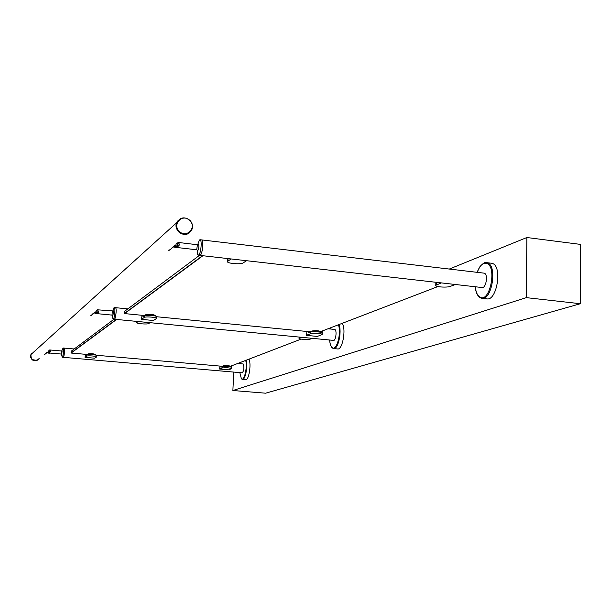 <?xml version="1.0" encoding="UTF-8"?>
<svg xmlns="http://www.w3.org/2000/svg" width="611" height="611" viewBox="0 0 611 611"><rect width="100%" height="100%" fill="white"/><g stroke="black" fill="none" stroke-linecap="round" stroke-linejoin="round"><path stroke-width="0.92" d="M526.323 297.641L526.865 237.519L580.45 244.392L580.358 303.72L526.323 297.641L232.875 390.513L233.776 372.084M449.291 269.054L526.865 237.519M232.875 390.513L265.602 393.194L580.358 303.72M124.575 311.335L199.484 255.345L124.575 311.335L124.445 313.443L202.531 255.696M202.898 255.734L124.568 313.588L144.608 315.551M156.622 316.735L310.121 331.788M320.859 331.529L437.896 286.559M197.109 249.884L197.613 254.619L198.69 255.054C200.981 253.733 202.218 239.779 200.041 239.726L201.638 239.909C203.814 239.963 202.585 253.916 200.278 255.238L199.782 255.383C201.248 254.871 202.249 251.763 202.768 246.057C202.905 242.399 202.524 240.344 201.638 239.909L484.401 273.186M227.643 259.706L228.483 258.652M246.577 260.714L243.178 262.89C240.734 264.754 225.894 263.349 227.559 261.409L231.095 258.949M435.819 283.603L437.392 282.442M455.348 284.489L450.368 286.36C446.947 287.819 434.452 286.903 435.78 285.291L441.409 282.901M176.579 246.05L177.61 246.172M175.869 246.325L178.145 246.607M177.572 247.791L175.51 247.554L177.572 247.791M176.312 247.478L177.366 247.768L175.945 247.776L176.312 247.478M174.853 247.088L176.655 246.034L177.534 246.134L178.259 247.654M179.076 245.851L177.274 245.08L177.358 243.636L176.533 243.545L179.222 243.858L179.138 245.294L176.426 244.98L174.173 247.165L174.211 246.592M175.647 245.003L176.426 244.98M200.041 239.726L199.362 240.024L197.72 244.652M177.358 243.636L179.13 244.14M177.274 245.08L175.708 244.896L173.654 247.05M174.471 245.561L173.425 246.897L172.096 247.264M483.645 273.094L484.027 273.064M483.339 273.064L484.363 273.17C488.395 274.538 485.997 288.697 481.926 287.598L481.491 287.468M491.259 263.204L492.588 263.517C502.624 266.679 496.743 301.559 486.692 298.817L482.186 298.313M74.168 348.98L64.178 348.102C64.766 350.92 64.514 353.99 63.407 357.313L63.307 357.343C63.804 357.045 64.193 355.312 64.476 352.157L64.163 348.094M48.246 353.105L49.491 353.181L47.658 352.86L49.384 352.295M48.361 352.41L49.735 352.532M48.674 353.051L49.369 353.166L48.674 353.051M48.819 352.242L50.026 353.066L61.398 354.052L61.65 351.012M47.658 352.86L47.459 352.478M48.193 351.638L50.316 351.783L50.385 350.913L48.735 350.767L50.346 350.997M48.651 351.638L47.444 352.822M62.017 356.32L62.429 357.229C63.529 353.906 63.781 350.836 63.2 348.01L62.681 348.965M50.43 351.989L48.216 351.6L47.108 352.799M46.994 352.402L45.68 353.334M242.811 363.927L243.323 364.057C244.362 367.791 243.995 370.724 242.216 372.863L242.04 372.794M248.983 359.146C251.533 364.064 248.814 380.722 245.645 379.698L242.514 379.431M86.082 354.357L86.014 355.419L86.899 354.815C87.717 354.067 97.531 354.861 96.752 355.61L96.668 356.839M86.899 354.815L86.808 356.144L85.013 357.351L85.448 354.304M86.808 356.144C87.625 355.403 97.439 356.19 96.66 356.939L94.728 358.199L85.013 357.351M86.625 354.403L86.586 355.029M89.29 354.334L95.499 355.037M221.037 366.18L220.983 367.211L222.366 366.669C226.49 366.241 229.614 366.47 231.729 367.356L231.668 368.555M222.366 366.669L222.297 367.959L219.525 369.036L220.021 366.088M222.297 367.959C226.429 367.539 229.545 367.761 231.661 368.639L228.629 369.831L219.525 369.036M221.549 366.226L221.503 367.005M221.755 366.241L221.724 366.921M221.938 366.256L221.908 366.852M222.053 366.272L222.03 366.806M96.309 355.251L222.267 366.287L222.236 366.722L223.489 365.775C226.65 365.439 229.041 365.615 230.66 366.295L230.691 366.31M224.94 366.233L230.737 366.707M231.729 367.31L231.615 365.821M231.286 367.02L231.34 365.928M230.645 366.585L230.698 366.172M95.629 355.067L95.667 354.502C93.758 353.723 91.245 353.517 88.114 353.891L87.312 354.67M178.32 220.212L176.671 222.694L178.32 220.212M38.363 359.467C33.269 361.704 30.802 360.047 30.97 354.51L31.917 353.12M189.7 232.531C183.903 238.183 173.196 230.118 176.671 222.694C175.51 226.032 176.167 229.079 178.656 231.829C182.345 234.952 186.027 235.189 189.7 232.531M39.219 358.267C37.439 360.925 35.148 361.429 32.345 359.78L30.764 357.366L30.97 354.51L176.907 222.48C180.268 217.165 184.621 216.462 189.96 220.388M71.166 351.241L114.02 319.209L71.166 351.241L71.044 352.929L116.342 319.431M116.625 319.461L71.143 353.051L87.327 354.464M230.637 366.195L301.131 339.113M112.508 315.635L112.882 318.889L113.333 319.064C114.647 318.362 115.563 307.493 114.295 307.554L115.51 307.669C116.785 307.608 115.869 318.484 114.547 319.179L114.341 319.24C115.128 318.858 115.708 316.635 116.075 312.565C116.227 309.624 116.044 307.997 115.51 307.669L127.821 308.891M150.046 322.684L148.717 323.532C147.381 324.617 135.749 323.609 136.795 322.501L138.185 321.539M312.29 338.341L310.296 339.09C308.288 339.976 298.153 339.227 299.054 338.25L301.33 337.28M96.454 312.633L97.21 312.71M95.919 312.84L97.638 313.015M97.286 313.855L95.713 313.703L97.286 313.855M96.286 313.664L97.126 313.84L96.286 313.664M95.24 313.321L97.164 312.695L97.905 313.726L112.004 315.1L112.325 311.297M95.721 311.87L98.371 312.061L98.44 310.976L96.401 310.778L98.386 311.114M96.309 311.862L94.751 312.969M114.295 307.554L112.974 310.846M112.416 315.307L112.707 315.719C113.447 313.58 113.554 311.946 113.027 310.793L112.943 311.007M98.44 312.381L95.759 311.809L93.957 313.344M94.453 312.618L92.757 313.833M334.232 329.382L334.95 329.505C337.15 330.788 335.706 341.091 333.423 340.442L333.163 340.35M342.206 323.326C346.406 329.192 342.45 350.431 337.471 348.934L333.751 348.583M143.035 315.398L142.951 316.742L144.356 315.795C145.701 314.627 157.714 315.681 156.592 316.857L156.5 318.316M144.356 315.795L144.249 317.453L141.439 319.347L142.035 315.299M144.249 317.453C145.601 316.299 157.615 317.346 156.492 318.507L153.43 320.508L141.439 319.347M143.707 315.467L143.661 316.261M144.196 315.513L144.173 315.91M147.495 315.116L155.171 315.811M308.57 331.636L308.517 332.926L310.648 332.094C312.71 331.139 323.143 331.91 322.188 332.942L322.134 334.37M310.648 332.094L310.587 333.69L306.294 335.355L306.989 331.475M310.587 333.69C312.641 332.743 323.082 333.514 322.127 334.538L317.369 336.424L306.294 335.355M309.189 331.697L309.151 332.674M309.227 331.697L309.189 332.659M309.624 331.735L309.594 332.506M309.808 331.758L309.777 332.43M310.052 331.781L310.029 332.331M314.069 331.483L321.126 332.262M322.188 332.888L322.142 331.032M321.76 332.476L321.814 331.162M155.194 316.002L155.225 315.475C153.048 314.298 149.924 314.023 145.846 314.65L144.601 315.673M320.828 331.979L320.844 331.643C319.057 330.666 316.108 330.444 312 330.986L310.121 331.727L310.098 332.308M227.926 259.026L227.819 261.157M436.575 282.763L436.529 284.795M196.704 249.708L197.437 244.675L198.178 244.072C199.194 245.37 199.079 247.547 197.827 250.602L196.849 249.792M177.893 242.407L197.261 244.728M172.951 247.295L170.018 249.746L168.705 250.113M480.49 297.473L479.902 297.099M477.153 272.33C479.864 265.365 483.11 262.417 486.898 263.478C497.171 266.908 489.831 302.995 480.116 297.206C477.481 295.724 475.877 292.241 475.312 286.758M486.142 262.6L487.639 262.921C497.606 266.083 491.733 301.009 481.751 298.267L480.597 297.893M62.093 350.859L61.764 354.189M49.17 351.684L49.239 350.813M46.199 353.334L44.473 354.342M245.683 360.414C247.669 367.196 244.056 382.18 241.345 378.583L239.848 372.603M246.202 360.215C247.982 366.432 245.225 380.325 242.414 379.423L241.414 378.843L239.833 372.603M240.619 363.736L241.009 362.208L240.604 363.736M88.068 354.571L88.114 353.891M223.45 366.478L223.489 365.775M36.988 360.429L31.955 359.566L30.603 357.015L30.901 354.571L30.695 357.427L32.276 359.841C34.239 361.17 36.164 361.139 38.05 359.749M179.252 231.271C186.279 238.817 197.284 227.567 189.8 220.563C182.849 213.01 171.737 224.214 179.252 231.271M189.968 220.395C192.541 223.275 193.152 226.421 191.801 229.843C188.371 234.876 184.071 235.464 178.893 231.622C176.403 228.873 175.739 225.826 176.907 222.48C180.291 217.157 184.644 216.454 189.983 220.372C192.557 223.252 193.168 226.414 191.801 229.843M136.971 321.424L136.91 322.394M299.413 337.096L299.382 338.036M111.958 315.07L112.401 315.215M96.95 311.923L97.019 310.839M93.407 313.84L90.871 315.413M338.372 324.8C341.664 332.911 336.501 351.776 332.201 347.621C330.818 346.422 329.971 343.886 329.673 340.014M339.029 324.548C342.053 332.14 337.975 349.889 333.568 348.568L332.338 348.01C330.803 346.613 329.909 343.947 329.65 340.014M331.154 327.572L330.727 329.031L331.193 327.557M145.8 315.413L145.846 314.65M311.969 331.804L312 330.986M199.873 255.39L482.553 287.59M227.666 259.278L227.559 261.409M435.826 283.267L435.78 285.291M175.617 247.738L174.799 246.997M196.826 249.792L178.328 247.661M174.54 247.226L174.158 247.18M199.782 255.383L198.285 255.207M169.468 250.174L168.537 250.25M475.243 286.758C475.74 292.386 477.458 296.075 480.399 297.832L481.751 298.267M477.084 272.323L480.017 266.488C483.347 262.997 485.592 261.714 486.746 262.661L491.695 263.257M62.345 357.259L242.437 372.832M237.71 363.476L243.209 363.965M62.2 357.145L61.406 354.059M63.063 348.071L61.688 351.004L49.712 349.95M64.178 348.102L63.2 348.01M44.993 354.349L44.443 354.372M231.737 367.219L231.806 365.745M171.011 248.921L170.423 249.41M114.379 319.24L333.774 340.411M328.046 328.771L334.843 329.444M136.864 321.409L136.795 322.501M299.1 337.066L299.054 338.25M95.751 313.771L95.209 313.275M112.959 310.938L97.546 309.815M112.401 315.291L112.882 318.889M112.814 311.152L114.02 307.677M114.341 319.24L113.165 319.125M91.49 315.436L90.802 315.467M322.196 332.72L322.264 330.994M92.666 314.489L92.261 314.802"/></g></svg>
